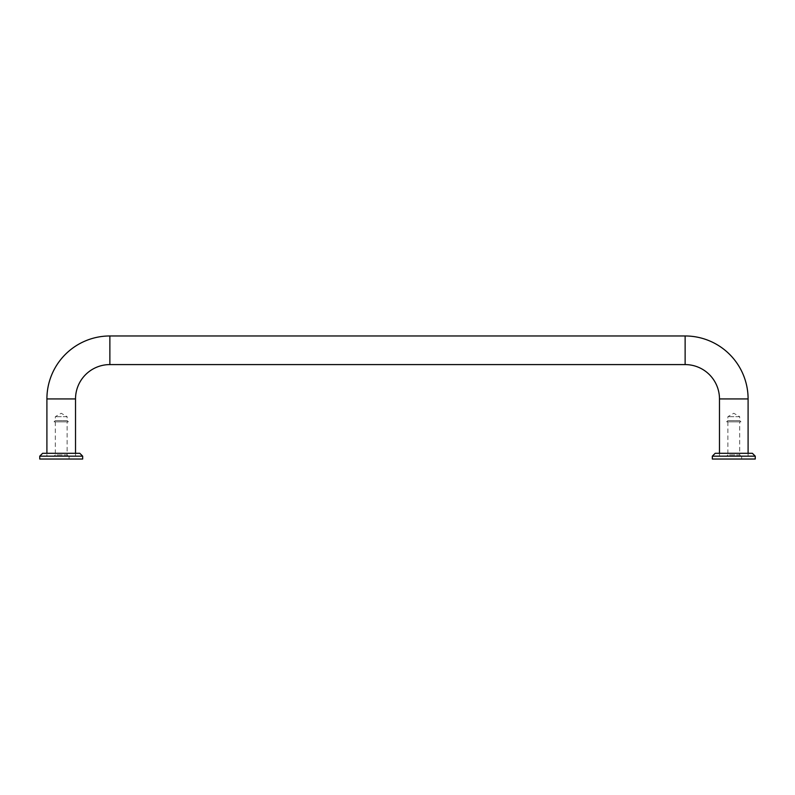 <?xml version="1.0" encoding="UTF-8"?>
<svg xmlns="http://www.w3.org/2000/svg" width="795" height="795" viewBox="0 0 795 795"><rect width="100%" height="100%" fill="white"/><g stroke="black" fill="none" stroke-linecap="round" stroke-linejoin="round"><path stroke-width="0.6" stroke-dasharray="3.98 2.98" d="M75.525 456.171L75.525 453.309L46.905 453.309L46.905 456.171L75.525 456.171L46.905 456.171L75.525 456.171L75.525 453.309L46.905 453.309L46.905 456.171L75.525 456.171M719.475 456.171L719.475 453.309L748.095 453.309L748.095 456.171L719.475 456.171L748.095 456.171L748.095 453.309L719.475 453.309L719.475 456.171L748.095 456.171L719.475 456.171M67.128 416.679L55.302 416.679L67.128 416.679L61.215 413.261L55.302 416.679L55.302 420.585L67.128 420.585L67.128 416.679M54.06 421.827L68.37 421.827L67.128 420.585L55.302 420.585L54.06 421.827L68.37 421.827M55.302 421.827L55.302 454.929L67.128 454.929L67.128 421.827L55.302 421.827L67.128 421.827M54.06 456.171L68.37 456.171L67.128 454.929L55.302 454.929L54.06 456.171L68.37 456.171M739.698 416.679L727.872 416.679L739.698 416.679L733.785 413.261L727.872 416.679L727.872 420.585L739.698 420.585L739.698 416.679M726.63 421.827L740.94 421.827L739.698 420.585L727.872 420.585L726.63 421.827L740.94 421.827M727.872 421.827L727.872 454.929L739.698 454.929L739.698 421.827L727.872 421.827L739.698 421.827M726.63 456.171L740.94 456.171L739.698 454.929L727.872 454.929L726.63 456.171L740.94 456.171M53.345 456.171L69.085 456.171L53.345 456.171L53.345 459.033L69.085 459.033L69.085 456.171M82.68 456.171L39.75 456.171M79.818 453.309L42.612 453.309M82.68 459.033L39.75 459.033M69.085 459.033L53.345 459.033M725.915 456.171L741.656 456.171L725.915 456.171L725.915 459.033L741.656 459.033L741.656 456.171M755.25 456.171L712.32 456.171M752.388 453.309L715.182 453.309M755.25 459.033L712.32 459.033M741.656 459.033L725.915 459.033M109.869 364.587L109.869 335.967M75.525 398.931L46.905 398.931M685.131 335.967L685.131 364.587M748.095 398.931L719.475 398.931"/><path stroke-width="1.19" d="M719.475 453.309L719.475 398.931A34.344 34.344 0 0 0 685.131 364.587L685.131 335.967L109.869 335.967A62.964 62.964 0 0 0 46.905 398.931L46.905 453.309M75.525 453.309L75.525 398.931A34.344 34.344 0 0 1 109.869 364.587L109.869 335.967M685.131 335.967A62.964 62.964 0 0 1 748.095 398.931L748.095 453.309M82.68 456.171L79.818 453.309L42.612 453.309L39.75 456.171L39.75 459.033L82.68 459.033L82.68 456.171L39.75 456.171M755.25 456.171L752.388 453.309L715.182 453.309L712.32 456.171L712.32 459.033L755.25 459.033L755.25 456.171L712.32 456.171M719.475 398.931L748.095 398.931M46.905 398.931L75.525 398.931M685.131 364.587L109.869 364.587"/></g></svg>

